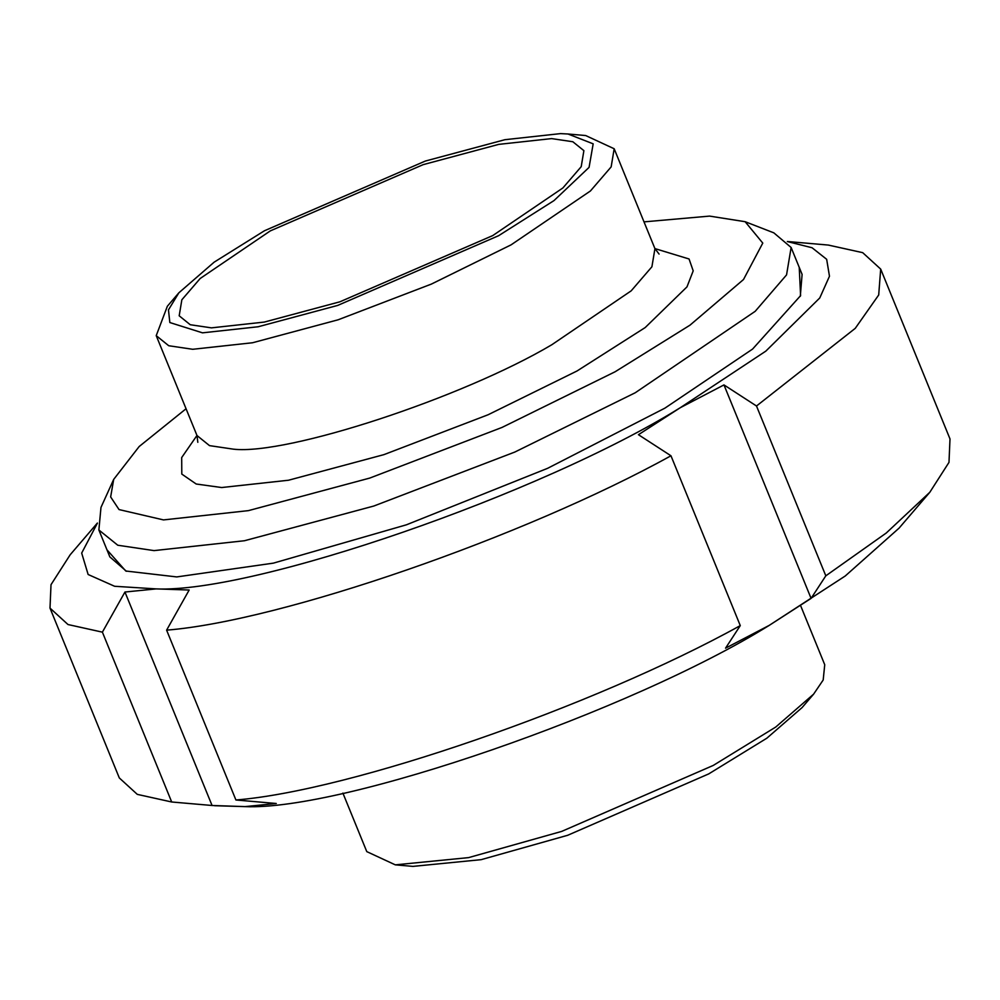<?xml version="1.0" encoding="UTF-8"?>
<svg xmlns="http://www.w3.org/2000/svg" width="1000" height="1000" viewBox="0 0 1000 1000"><rect width="100%" height="100%" fill="white"/><g stroke="black" fill="none" stroke-linecap="round" stroke-linejoin="round"><path stroke-width="1.5" d="M106.988 549.85L125.775 571.013L176.762 576.925L273.387 563.138L406.438 524.8L547.562 468.338L664.9 408.15L752.588 349.075L800.6 295.625L799.225 267.35M800.3 296.288L802.1 274.4L791.125 247.488L773.838 232.85L745.138 221.7L762.775 243.088L743.5 279.525L690 325.163L615.087 371.775L502.038 427.425L369.725 478.088L248.388 510.637L163.5 519.913L119.038 509.575L110.65 496.938L113.688 479.4L139.175 446.525L186.062 408.75M113.688 479.4L100.975 507.438L98.875 529.987L109.85 556.9L126.463 571.275M787.412 241.588L812.05 247.738L826.663 259.3L829.475 276.238L819.762 297.962L765.825 351.125L680.337 407.675C542.263 493.575 254.013 593.237 156.188 588.9L114.612 586.275L88.138 574.5L81.675 553.075L97.4 523.175M680.337 407.675L723.975 384.913L756.5 406L825.812 575.825L811.087 598.375L769.188 625.4L725.55 648.162L740.275 625.612L670.962 455.775L638.438 434.7L680.337 407.675M787.325 241.5L828.3 245.062L862.7 252.662L880.688 269.1L878.7 294.988L855.25 328.35L756.5 406M723.975 384.913L811.087 598.375M880.688 269.1L950 438.938L948.988 462.375L929.825 492.262L899.075 528.125L845.2 576.025L769.188 625.4C631.112 711.287 342.863 810.95 245.037 806.612L212.062 805.487L124.95 592.025L156.188 588.9L189.163 590.025L166.612 630.15L235.912 799.987L276.275 803.487L245.037 806.612L214.5 805.713M929.825 492.262L886.275 533L825.812 575.825M740.275 625.612C593.713 706.712 350.375 790.837 235.912 799.987M212.062 805.487L171.7 801.988L102.387 632.15L124.95 592.025M171.7 801.988L137.3 794.375L119.312 777.938L50 608.1L51.013 584.675L70.175 554.775L97.387 523.038M670.962 455.775C524.4 536.875 281.062 621.013 166.612 630.15M102.387 632.15L68 624.538L50 608.1M342.9 793.1L366.788 851.625L395.3 864.85L468.612 857.613L561.663 831.413L713.263 765.425L775.713 727.062L813.612 694.137L823.188 680L824.737 664.737L800.85 606.213M395.3 864.85L412.95 866.388L481.15 859.663L567.712 835.275L708.725 773.9L766.825 738.213L802.075 707.588L813.612 694.137M98.875 529.987L117.788 545.237L154.05 550.612L244.513 540.725L373.8 506.037L514.8 452.062L635.25 392.75L755.212 311.3L786.55 274.9L791.125 247.488M644 221.875L709.575 216.1L745.138 221.7M568.013 134L585.662 135.538L614.175 148.763L611.15 166.9L590.425 190.975L511.062 244.862L431.375 284.088L338.1 319.8L252.575 342.75L192.725 349.288L168.738 345.737L156.225 335.65L167.35 306.25L178.875 292.8L214.1 262.2L264.45 230.763L425.35 161.05L504.913 139.7L560.575 133.613L568.013 134L593.175 143.837L589.075 167.375L553.987 200.6L498.612 235.7L337.725 305.413L258.163 326.763L202.488 332.837L169.838 322.537L168.463 309.875L178.875 292.8M551.625 138.6L572.825 141.738L583.888 150.65L581.213 166.675L562.888 187.95L492.762 235.575L339.913 301.8L264.325 322.075L211.45 327.863L190.238 324.725L179.188 315.8L181.85 299.788L200.175 278.5L270.312 230.888L423.162 164.65L498.738 144.375L551.625 138.6M196.962 435.475L181.688 457.562L181.8 474.087L196.2 484.012L221.688 487.537L288.488 480.238L383.963 454.625L488.088 414.762L577.038 370.975L645.188 327.562L686.988 286.875L693.2 270.85L689.062 258.988L654.912 248.588M659.087 254.075L654.938 248.65L651.912 266.775L631.175 290.85L551.825 344.738C462.225 397.837 287.15 455.275 233.487 449.175L209.5 445.625L196.988 435.525L156.225 335.65M197.825 442.312L196.988 435.525M654.938 248.65L614.175 148.763"/></g></svg>

